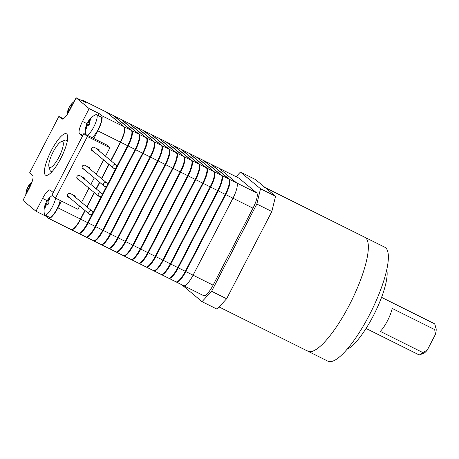 <?xml version="1.0" encoding="UTF-8"?>
<svg xmlns="http://www.w3.org/2000/svg" width="459" height="459" viewBox="0 0 459 459"><rect width="100%" height="100%" fill="white"/><g stroke="black" fill="none" stroke-linecap="round" stroke-linejoin="round"><path stroke-width="0.69" d="M51.322 150.581A23.162 5.996 116.5 0 1 66.383 133.787A23.162 5.996 116.5 0 1 60.777 158.447A23.162 5.996 116.5 0 1 45.716 175.24A23.162 5.996 116.5 0 1 51.322 150.581M82.907 135.342L79.545 133.667L82.5 136.122L53.244 192.573L50.283 190.112A11.578 3.001 116.5 0 0 50.134 190.015A11.578 3.001 116.5 0 0 42.601 198.408L35.951 211.238L22.95 200.422L29.6 187.593A11.578 3.001 116.5 0 0 32.555 175.367L29.6 172.905L58.861 116.46L63.411 118.726M61.437 201.065L57.932 207.824A14.476 3.747 116.5 0 1 48.522 218.318A14.476 3.747 116.5 0 1 48.327 218.197L45.963 216.229L35.951 211.238M82.224 100.819A14.476 3.747 116.5 0 1 83.601 100.687L106.127 111.916A14.476 3.747 116.5 0 1 106.316 112.042L124.05 126.793A14.476 3.747 116.5 0 1 120.356 142.078L110.762 160.587M108.852 164.27L101.45 178.545M99.54 182.229L96.132 188.81M94.221 192.493L86.82 206.768M84.909 210.452L80.457 219.052A14.476 3.747 116.5 0 1 71.042 229.546L48.522 218.318M98.14 115.565L99.161 113.597L101.525 115.565A14.476 3.747 116.5 0 1 97.83 130.849L93.843 138.549M83.601 100.687A14.476 3.747 116.5 0 1 83.796 100.814L86.16 102.782L76.148 97.79L89.149 108.611L99.161 113.597M79.545 133.667A11.578 3.001 116.5 0 1 82.5 121.44L89.149 108.611M76.148 97.79L69.498 110.619A11.578 3.001 116.5 0 1 61.971 119.019A11.578 3.001 116.5 0 1 61.816 118.915L58.861 116.46M45.963 216.229L46.25 215.667M116.712 166.726L127.613 145.698A14.476 3.747 -63.5 0 0 131.303 130.408L113.574 115.662A14.476 3.747 -63.5 0 0 113.384 115.536L106.373 112.042A14.476 3.747 116.5 0 1 106.568 112.168L124.297 126.919A14.476 3.747 116.5 0 1 120.602 142.204L110.98 160.77M85.133 210.635L80.704 219.178A14.476 3.747 116.5 0 1 71.294 229.672L78.3 233.166A14.476 3.747 -63.5 0 0 87.715 222.667L92.121 214.164M92.77 212.907L101.428 196.205M102.082 194.949L106.752 185.941M107.4 184.684L116.058 167.983M109.07 164.454L101.668 178.729M99.764 182.412L96.35 188.993M94.439 192.677L87.044 206.952M110.923 160.719L120.545 142.152A14.183 3.672 -63.5 0 0 124.567 127.78M72.361 229.448A14.183 3.672 -63.5 0 0 80.646 219.127L85.07 210.589M86.98 206.906L94.382 192.625M96.292 188.942L99.701 182.366M101.611 178.683L109.013 164.402M113.62 115.697A14.476 3.747 116.5 0 1 113.884 115.783A14.476 3.747 116.5 0 1 114.073 115.909L131.808 130.66A14.476 3.747 116.5 0 1 128.113 145.945L88.214 222.919A14.476 3.747 116.5 0 1 78.799 233.413A14.476 3.747 116.5 0 1 78.609 233.287L78.564 233.252M131.676 130.913L131.67 130.913A14.183 3.672 -63.5 0 1 128.05 145.899L127.619 145.681M79.137 233.229A14.183 3.672 -63.5 0 0 88.151 222.867L128.05 145.899M78.799 233.413L85.804 236.907A14.476 3.747 -63.5 0 0 95.22 226.413L135.118 149.439A14.476 3.747 -63.5 0 0 138.813 134.154L121.084 119.403A14.476 3.747 -63.5 0 0 120.889 119.277L113.884 115.783M86.642 236.97A14.183 3.672 -63.5 0 0 95.661 226.608L135.56 149.64A14.183 3.672 -63.5 0 0 139.18 134.659L139.18 134.659M121.124 119.438A14.476 3.747 116.5 0 1 121.388 119.524A14.476 3.747 116.5 0 1 121.583 119.65L139.312 134.401A14.476 3.747 116.5 0 1 135.617 149.686L95.719 226.66A14.476 3.747 116.5 0 1 86.309 237.154A14.476 3.747 116.5 0 1 86.114 237.033L86.074 236.993M86.309 237.154L93.315 240.648A14.476 3.747 -63.5 0 0 102.73 230.154L142.629 153.18A14.476 3.747 -63.5 0 0 146.318 137.895L128.589 123.144A14.476 3.747 -63.5 0 0 128.4 123.018L121.388 119.524M128.635 123.178A14.476 3.747 116.5 0 1 128.899 123.27A14.476 3.747 116.5 0 1 129.088 123.396L146.823 138.142A14.476 3.747 116.5 0 1 143.128 153.432L103.229 230.401A14.476 3.747 116.5 0 1 93.814 240.9A14.476 3.747 116.5 0 1 93.625 240.774L93.579 240.74M146.691 138.4L146.685 138.4A14.183 3.672 -63.5 0 1 143.065 153.381L142.634 153.163M94.152 240.717A14.183 3.672 -63.5 0 0 103.166 230.355L143.065 153.381M93.814 240.9L100.825 244.395A14.476 3.747 -63.5 0 0 110.235 233.895L150.133 156.921A14.476 3.747 -63.5 0 0 153.828 141.636L136.099 126.885A14.476 3.747 -63.5 0 0 135.904 126.759L128.899 123.27M101.657 244.458A14.183 3.672 -63.5 0 0 110.676 234.096L150.575 157.121A14.183 3.672 -63.5 0 0 154.195 142.141L154.19 142.141M136.139 126.925A14.476 3.747 116.5 0 1 136.403 127.011A14.476 3.747 116.5 0 1 136.598 127.137L154.327 141.888A14.476 3.747 116.5 0 1 150.632 157.173L110.734 234.147A14.476 3.747 116.5 0 1 101.324 244.641A14.476 3.747 116.5 0 1 101.129 244.515L101.089 244.481M101.324 244.641L108.33 248.135A14.476 3.747 -63.5 0 0 117.745 237.636L157.644 160.667A14.476 3.747 -63.5 0 0 161.338 145.377L143.604 130.631A14.476 3.747 -63.5 0 0 143.415 130.505L136.403 127.011M143.65 130.666A14.476 3.747 116.5 0 1 143.914 130.752A14.476 3.747 116.5 0 1 144.103 130.878L161.838 145.629A14.476 3.747 116.5 0 1 158.143 160.914L118.244 237.888A14.476 3.747 116.5 0 1 108.829 248.382A14.476 3.747 116.5 0 1 108.64 248.256L108.594 248.221M161.706 145.882L161.7 145.882A14.183 3.672 -63.5 0 1 158.085 160.868L157.649 160.65M109.167 248.199A14.183 3.672 -63.5 0 0 118.187 237.837L158.085 160.868M108.829 248.382L115.84 251.876A14.476 3.747 -63.5 0 0 125.25 241.382L165.148 164.408A14.476 3.747 -63.5 0 0 168.843 149.123L151.114 134.372A14.476 3.747 -63.5 0 0 150.919 134.246L143.914 130.752M116.672 251.939A14.183 3.672 -63.5 0 0 125.691 241.577L165.59 164.609A14.183 3.672 -63.5 0 0 169.21 149.628L169.205 149.623M151.154 134.407A14.476 3.747 116.5 0 1 151.418 134.493A14.476 3.747 116.5 0 1 151.613 134.619L169.342 149.37A14.476 3.747 116.5 0 1 165.647 164.655L125.749 241.629A14.476 3.747 116.5 0 1 116.339 252.123A14.476 3.747 116.5 0 1 116.144 252.002L116.104 251.962M116.339 252.123L123.345 255.617A14.476 3.747 -63.5 0 0 132.76 245.123L172.659 168.149A14.476 3.747 -63.5 0 0 176.354 152.864L158.619 138.113A14.476 3.747 -63.5 0 0 158.43 137.987L151.418 134.493M158.665 138.148A14.476 3.747 116.5 0 1 158.929 138.239A14.476 3.747 116.5 0 1 159.118 138.366L176.853 153.111A14.476 3.747 116.5 0 1 173.158 168.401L133.259 245.37A14.476 3.747 116.5 0 1 123.844 255.87A14.476 3.747 116.5 0 1 123.655 255.743L123.609 255.709M176.721 153.369L176.715 153.369A14.183 3.672 -63.5 0 1 173.1 168.35L165.647 164.655M124.182 255.686A14.183 3.672 -63.5 0 0 133.202 245.324L173.1 168.35M123.844 255.87L130.855 259.364A14.476 3.747 -63.5 0 0 140.265 248.864L180.163 171.89A14.476 3.747 -63.5 0 0 183.858 156.605L166.129 141.854A14.476 3.747 -63.5 0 0 165.934 141.728L158.929 138.239M131.687 259.427A14.183 3.672 -63.5 0 0 140.706 249.065L180.605 172.091A14.183 3.672 -63.5 0 0 184.225 157.11L184.22 157.11M166.169 141.894A14.476 3.747 116.5 0 1 166.433 141.98A14.476 3.747 116.5 0 1 166.628 142.106L184.357 156.858A14.476 3.747 116.5 0 1 180.662 172.142L140.764 249.117A14.476 3.747 116.5 0 1 131.354 259.61A14.476 3.747 116.5 0 1 131.159 259.484L131.119 259.45M131.354 259.61L138.36 263.105A14.476 3.747 -63.5 0 0 147.775 252.605L187.674 175.636A14.476 3.747 -63.5 0 0 191.369 160.346L173.634 145.601A14.476 3.747 -63.5 0 0 173.445 145.474L166.433 141.98M173.68 145.635A14.476 3.747 116.5 0 1 173.944 145.721A14.476 3.747 116.5 0 1 174.139 145.847L191.868 160.598A14.476 3.747 116.5 0 1 188.173 175.883L148.274 252.857A14.476 3.747 116.5 0 1 138.859 263.351A14.476 3.747 116.5 0 1 138.67 263.225L138.624 263.191M191.736 160.851L191.736 160.851A14.183 3.672 -63.5 0 1 188.115 175.837L180.662 172.142M139.197 263.168A14.183 3.672 -63.5 0 0 148.217 252.806L188.115 175.837M138.859 263.351L145.87 266.845A14.476 3.747 -63.5 0 0 155.28 256.351L195.178 179.377A14.476 3.747 -63.5 0 0 198.873 164.093L181.144 149.341A14.476 3.747 -63.5 0 0 180.949 149.215L173.944 145.721M146.702 266.909A14.183 3.672 -63.5 0 0 155.721 256.547L195.62 179.578A14.183 3.672 -63.5 0 0 199.24 164.597L199.24 164.597M181.185 149.376A14.476 3.747 116.5 0 1 181.454 149.462A14.476 3.747 116.5 0 1 181.644 149.588L199.372 164.339A14.476 3.747 116.5 0 1 195.677 179.624L155.779 256.598A14.476 3.747 116.5 0 1 146.369 267.092A14.476 3.747 116.5 0 1 146.174 266.972L146.134 266.931M146.369 267.092L153.375 270.586A14.476 3.747 -63.5 0 0 162.79 260.092L202.689 183.118A14.476 3.747 -63.5 0 0 206.384 167.833L188.649 153.082A14.476 3.747 -63.5 0 0 188.46 152.956L181.454 149.462M188.695 153.117A14.476 3.747 116.5 0 1 188.959 153.208A14.476 3.747 116.5 0 1 189.154 153.335L206.883 168.08A14.476 3.747 116.5 0 1 203.188 183.371L163.289 260.339A14.476 3.747 116.5 0 1 153.874 270.839A14.476 3.747 116.5 0 1 153.685 270.712L153.639 270.678M206.751 168.338L206.745 168.338A14.183 3.672 -63.5 0 1 203.13 183.319L202.694 183.101M154.213 270.655A14.183 3.672 -63.5 0 0 163.232 260.293L203.13 183.319M153.874 270.839L160.885 274.333A14.476 3.747 -63.5 0 0 170.295 263.833L210.193 186.859A14.476 3.747 -63.5 0 0 213.888 171.574L196.159 156.823A14.476 3.747 -63.5 0 0 195.964 156.697L188.959 153.208M161.717 274.396A14.183 3.672 -63.5 0 0 170.737 264.034L210.635 187.06A14.183 3.672 -63.5 0 0 214.255 172.079L214.25 172.079M196.2 156.863A14.476 3.747 116.5 0 1 196.469 156.949A14.476 3.747 116.5 0 1 196.659 157.076L214.387 171.827A14.476 3.747 116.5 0 1 210.692 187.111L170.794 264.086A14.476 3.747 116.5 0 1 161.384 274.58A14.476 3.747 116.5 0 1 161.189 274.453L161.149 274.419M161.384 274.58L168.39 278.074A14.476 3.747 -63.5 0 0 177.805 267.574L217.704 190.605A14.476 3.747 -63.5 0 0 221.399 175.315L203.664 160.57A14.476 3.747 -63.5 0 0 203.475 160.443L196.469 156.949M203.71 160.604A14.476 3.747 116.5 0 1 203.974 160.69A14.476 3.747 116.5 0 1 204.169 160.816L221.898 175.567A14.476 3.747 116.5 0 1 218.203 190.852L178.304 267.827A14.476 3.747 116.5 0 1 168.889 278.32A14.476 3.747 116.5 0 1 168.7 278.194L168.66 278.16M221.766 175.82L221.76 175.82A14.183 3.672 -63.5 0 1 218.145 190.806L210.692 187.111M169.228 278.137A14.183 3.672 -63.5 0 0 178.247 267.775L218.145 190.806M168.889 278.32L175.9 281.815A14.476 3.747 -63.5 0 0 185.31 271.321L225.208 194.346A14.476 3.747 -63.5 0 0 228.903 179.062L211.174 164.311A14.476 3.747 -63.5 0 0 210.979 164.184L203.974 160.69M176.732 281.878A14.183 3.672 -63.5 0 0 185.752 271.516L225.65 194.547A14.183 3.672 -63.5 0 0 229.27 179.567L229.27 179.561M211.215 164.345A14.476 3.747 116.5 0 1 211.484 164.431A14.476 3.747 116.5 0 1 211.674 164.557L229.402 179.308A14.476 3.747 116.5 0 1 225.713 194.593L185.809 271.567A14.476 3.747 116.5 0 1 176.399 282.067A14.476 3.747 116.5 0 1 176.204 281.941L176.164 281.901M211.484 164.431L218.742 168.051A14.476 3.747 116.5 0 1 218.932 168.178L236.66 182.929A14.476 3.747 116.5 0 1 232.965 198.213L193.067 275.188A14.476 3.747 116.5 0 1 183.657 285.682L203.676 295.659A14.476 3.747 116.5 0 0 213.091 285.165L252.989 208.191A14.476 3.747 116.5 0 0 256.684 192.906L238.95 178.155A14.476 3.747 116.5 0 0 238.76 178.029L218.742 168.051A14.476 3.747 116.5 0 1 218.932 168.178L236.66 182.929A14.476 3.747 116.5 0 1 232.965 198.213L193.067 275.188A14.476 3.747 116.5 0 1 183.657 285.682A14.476 3.747 116.5 0 1 183.462 285.555M55.677 198.196A11.578 3.001 116.5 0 1 52.475 206.619A11.578 3.001 116.5 0 1 44.948 215.019A11.578 3.001 116.5 0 1 44.793 214.915A11.578 3.001 116.5 0 1 44.345 213.974A18.526 18.526 0 0 1 45.688 203.354A18.498 1.09 -152.6 0 1 45.699 203.337A17.976 17.333 105 0 1 46.709 201.386A18.498 1.09 27.4 0 0 46.703 201.398A18.498 1.09 27.4 0 0 46.743 201.553L47.747 202.058L46.749 201.564M60.175 200.44A11.578 3.001 116.5 0 1 56.973 208.862A11.578 3.001 116.5 0 1 49.44 217.256L44.948 215.019M46.743 201.553L47.897 200.308A18.498 17.832 -50.2 0 1 49.348 198.54A17.976 1.411 56.4 0 1 49.555 198.701A17.976 1.411 56.4 0 1 49.796 198.913A18.498 17.832 129.8 0 0 48.344 200.686L47.902 202.517A18.498 1.09 27.4 0 0 48.78 203.107A17.976 12.68 120.8 0 0 47.77 205.058A18.498 1.09 -152.6 0 1 46.893 204.467L45.739 205.712A18.498 17.832 129.8 0 0 45.137 207.904A17.976 3.242 178 0 1 44.879 207.72A17.976 3.242 178 0 1 44.684 207.531A18.498 17.832 -50.2 0 1 45.286 205.339L45.734 203.503A18.498 1.09 -152.6 0 1 45.688 203.354M46.893 204.467L47.828 204.932L46.893 204.467M45.229 207.491L44.684 207.531M48 204.576L45.699 203.337M49.67 199.051L49.348 198.54M69.934 109.781A18.498 1.09 -152.6 0 1 69.797 109.69L68.643 110.935A18.498 17.832 129.8 0 0 68.041 113.126A17.976 3.242 178 0 1 67.783 112.943A17.976 3.242 178 0 1 67.593 112.753A18.498 17.832 -50.2 0 1 68.196 110.562L68.638 108.726A18.498 1.09 -152.6 0 1 68.598 108.576A18.498 1.09 -152.6 0 1 68.603 108.559A17.976 17.333 105 0 1 69.619 106.608A18.498 1.09 27.4 0 0 69.607 106.62A18.498 1.09 27.4 0 0 69.648 106.775L70.801 105.53A18.498 17.832 -50.2 0 1 72.252 103.763A17.976 1.411 56.4 0 1 72.459 103.923A17.976 1.411 56.4 0 1 72.7 104.136A18.498 17.832 129.8 0 0 71.254 105.903L70.806 107.739A18.498 1.09 27.4 0 0 70.944 107.831M68.133 112.713L67.593 112.753M70.141 109.385L68.603 108.559M72.579 104.273L72.252 103.763M87.933 121.859A18.498 1.09 27.4 0 0 87.973 122.014L89.126 120.774A18.498 17.832 -50.2 0 1 90.572 119.001A17.976 1.411 56.4 0 1 90.779 119.162A17.976 1.411 56.4 0 1 91.025 119.374A18.498 17.832 129.8 0 0 89.574 121.147L89.132 122.978A18.498 1.09 27.4 0 0 90.01 123.569A17.976 12.68 120.8 0 0 89 125.519A18.498 1.09 -152.6 0 1 88.117 124.928L86.969 126.173A18.498 17.832 129.8 0 0 86.361 128.365A17.976 3.242 178 0 1 86.108 128.181A17.976 3.242 178 0 1 85.913 127.992A18.498 17.832 -50.2 0 1 86.516 125.8L86.963 123.964A18.498 1.09 -152.6 0 1 86.917 123.815A18.498 1.09 -152.6 0 1 86.929 123.798A17.976 17.333 105 0 1 87.939 121.847A18.498 1.09 27.4 0 0 87.933 121.859A18.526 18.526 0 0 1 95.311 114.905A11.578 3.001 116.5 0 1 96.505 114.75A11.578 3.001 116.5 0 1 96.66 114.853A11.578 3.001 116.5 0 1 93.705 127.08A11.578 3.001 116.5 0 1 87.376 135.325M96.505 114.75L101.003 116.993A11.578 3.001 116.5 0 1 98.197 129.323A11.578 3.001 116.5 0 1 91.869 137.568M88.117 124.928L89.057 125.393L88.117 124.928M87.973 122.014L88.977 122.519L87.979 122.025M86.453 127.952L85.913 127.992M89.23 125.037L86.929 123.798M90.899 119.512L90.572 119.001M28.716 189.297L28.716 189.303A18.498 1.09 -152.6 0 1 28.567 189.228L27.414 190.474A18.498 17.832 129.8 0 0 26.811 192.665A17.976 3.242 178 0 1 26.553 192.482A17.976 3.242 178 0 1 26.364 192.292A18.498 17.832 -50.2 0 1 26.966 190.101L27.408 188.265A18.498 1.09 -152.6 0 1 27.368 188.115A18.498 1.09 -152.6 0 1 27.379 188.092A17.976 17.333 105 0 1 28.389 186.147A18.498 1.09 27.4 0 0 28.378 186.153A18.498 1.09 27.4 0 0 28.424 186.314L29.571 185.069A18.498 17.832 -50.2 0 1 31.023 183.302A17.976 1.411 56.4 0 1 31.229 183.457A17.976 1.411 56.4 0 1 31.413 183.617M31.332 183.829A18.498 17.832 129.8 0 0 30.024 185.442L29.577 187.278A18.498 1.09 27.4 0 0 29.715 187.37M26.903 192.252L26.364 192.292M28.911 188.919L27.379 188.092A18.526 18.526 0 0 0 25.779 194.966M31.344 183.801L31.023 183.302M307.077 350.676A63.692 16.495 -63.5 0 0 307.92 351.227A63.692 16.495 -63.5 0 0 350.223 303.319A63.692 16.495 -63.5 0 0 365.594 237.779A63.692 16.495 -63.5 0 0 364.75 237.228L384.768 247.206A63.692 16.495 -63.5 0 1 385.617 247.762A63.692 16.495 -63.5 0 1 370.247 313.296A63.692 16.495 -63.5 0 1 327.944 361.21L307.92 351.227A63.692 16.495 -63.5 0 0 350.223 303.319A63.692 16.495 -63.5 0 0 365.594 237.779A63.692 16.495 -63.5 0 0 364.75 237.228L265.095 187.553M265.491 187.886A63.692 16.495 -63.5 0 0 264.648 187.329M347.153 349.196A46.319 11.997 -63.5 0 0 374.596 313.302A46.319 11.997 -63.5 0 0 386.742 269.777M181.936 284.827L202.006 301.649L211.61 291.281L226.626 298.763L271.843 211.53L275.538 196.24L255.445 179.526L240.43 172.039L236.11 176.709M211.61 291.281L256.828 204.043L271.843 211.53M256.828 204.043L260.523 188.758L275.538 196.24M260.523 188.758L240.43 172.039M202.006 301.649L217.021 309.136L226.626 298.763M53.095 152.055A14.476 3.747 -63.5 0 0 48.929 166.548A14.476 3.747 -63.5 0 0 59.004 156.972A14.476 3.747 -63.5 0 0 61.374 141.584A14.476 3.747 -63.5 0 0 53.095 152.055M52.464 171.15A17.367 4.498 116.5 0 1 50.806 171.31A17.367 4.498 116.5 0 1 50.008 170.203L48.929 166.548M434.971 324.697L436.05 328.351A14.476 3.747 116.5 0 1 435.281 334.651L427.306 350.045A14.476 3.747 116.5 0 1 423.605 353.31L420.042 354.652A17.367 4.498 -63.5 0 0 422.842 352.575L380.299 331.369A17.367 4.498 -63.5 0 0 387.43 320.881A17.367 4.498 -63.5 0 0 392.198 308.419L434.736 329.625A17.367 4.498 -63.5 0 0 434.971 324.697A17.367 4.498 -63.5 0 0 434.174 323.589L381.567 297.363M434.736 329.625L435.281 334.651M366.064 328.455L418.677 354.681A17.367 4.498 -63.5 0 0 420.042 354.652M61.374 141.584L64.937 140.247A17.367 4.498 116.5 0 1 66.303 140.219A17.367 4.498 116.5 0 1 67.175 141.642M427.306 350.045L422.842 352.575M89.591 168.683L90.021 167.856L85.018 165.36A2.025 1.956 129.8 0 0 82.792 168.717A2.025 1.956 129.8 0 0 83.154 168.952L84.209 169.48M74.966 196.905L75.396 196.079L70.388 193.583A2.025 1.956 129.8 0 0 68.161 196.94A2.025 1.956 129.8 0 0 68.529 197.175L69.579 197.703M105.507 156.215L109.902 147.735L87.376 136.507L55.459 198.087L77.978 209.315L79.654 206.08M81.564 202.396L88.966 188.121M90.876 184.438L94.284 177.857M96.195 174.173L103.596 159.898M84.272 178.947L84.703 178.121L79.7 175.625A2.025 1.956 129.8 0 0 77.473 178.976A2.025 1.956 129.8 0 0 77.835 179.217L78.891 179.739M98.903 150.724L99.333 149.892L94.33 147.402A2.025 1.956 129.8 0 0 92.098 150.753A2.025 1.956 129.8 0 0 92.466 150.994L93.521 151.516M109.902 147.735L106.356 144.786L83.831 133.558L51.913 195.138L55.459 198.087M87.376 136.507L83.831 133.558M115.674 164.741A2.025 1.956 129.8 0 0 113.448 168.092A2.025 1.956 129.8 0 0 116.379 167.604A2.025 1.956 129.8 0 0 115.674 164.741M106.362 182.699A2.025 1.956 129.8 0 0 104.136 186.056A2.025 1.956 129.8 0 0 107.073 185.562A2.025 1.956 129.8 0 0 106.362 182.699M101.043 192.964A2.025 1.956 129.8 0 0 98.817 196.314A2.025 1.956 129.8 0 0 101.749 195.827A2.025 1.956 129.8 0 0 101.043 192.964M91.737 210.922A2.025 1.956 129.8 0 0 89.505 214.278A2.025 1.956 129.8 0 0 92.443 213.785A2.025 1.956 129.8 0 0 91.737 210.922M80.457 219.052L57.932 207.824M120.356 142.078L97.83 130.849M106.316 112.042L83.796 100.814M124.05 126.793L101.525 115.565M47.151 200.681L42.601 198.408M62.143 119.082L61.816 118.915M86.986 123.672L82.5 121.44M113.574 115.662L106.568 112.168M131.303 130.408L124.297 126.919M127.613 145.698L120.602 142.204M87.715 222.667L80.704 219.178M88.151 222.867L87.721 222.655M95.661 226.608L88.214 222.919M135.56 149.64L128.113 145.945M138.813 134.154L131.808 130.66M121.084 119.403L114.073 115.909M128.589 123.144L121.583 119.65M146.318 137.895L139.312 134.401M142.629 153.18L135.617 149.686M102.73 230.154L95.719 226.66M103.166 230.355L102.736 230.137M110.676 234.096L103.229 230.401M150.133 156.921L143.128 153.432M153.828 141.636L146.823 138.142M136.099 126.885L129.088 123.396M150.575 157.121L150.139 156.909M143.604 130.631L136.598 127.137M161.338 145.377L154.327 141.888M157.644 160.667L150.632 157.173M117.745 237.636L110.734 234.147M118.187 237.837L117.751 237.624M125.691 241.577L118.244 237.888M165.148 164.408L158.143 160.914M168.843 149.123L161.838 145.629M151.114 134.372L144.103 130.878M165.59 164.609L165.16 164.391M158.619 138.113L151.613 134.619M176.354 152.864L169.342 149.37M132.76 245.123L125.749 241.629M133.202 245.324L132.766 245.106M140.265 248.864L133.259 245.37M180.163 171.89L173.158 168.401M183.858 156.605L176.853 153.111M166.129 141.854L159.118 138.366M180.605 172.091L180.175 171.878M140.706 249.065L140.276 248.847M173.634 145.601L166.628 142.106M191.369 160.346L184.357 156.858M148.217 252.806L140.764 249.117M155.28 256.351L148.274 252.857M195.178 179.377L188.173 175.883M198.873 164.093L191.868 160.598M181.144 149.341L174.139 145.847M195.62 179.578L195.19 179.36M155.721 256.547L155.291 256.334M188.649 153.082L181.644 149.588M206.384 167.833L199.372 164.339M202.689 183.118L195.677 179.624M163.232 260.293L155.779 256.598M170.295 263.833L163.289 260.339M210.193 186.859L203.188 183.371M213.888 171.574L206.883 168.08M196.159 156.823L189.154 153.335M210.635 187.06L210.205 186.847M170.737 264.034L170.306 263.816M203.664 160.57L196.659 157.076M221.399 175.315L214.387 171.827M178.247 267.775L170.794 264.086M185.31 271.321L178.304 267.827M225.208 194.346L218.203 190.852M228.903 179.062L221.898 175.567M211.174 164.311L204.169 160.816M225.65 194.547L225.22 194.329M185.752 271.516L185.321 271.303M238.95 178.155L211.674 164.557M256.684 192.906L229.402 179.308M252.989 208.191L225.713 194.593M213.091 285.165L185.809 271.567M45.785 205.586L45.286 205.339M45.734 203.503L47.977 204.622M47.897 200.308L48.425 200.572M68.689 110.808L68.196 110.562M68.638 108.726L70.101 109.454M69.659 106.786L70.657 107.28L69.67 106.786M70.801 105.53L71.329 105.794M87.009 126.047L86.516 125.8M86.963 123.964L89.207 125.083M89.126 120.774L89.654 121.038M27.46 190.347L26.966 190.101M27.408 188.265L28.877 188.993M29.428 186.813L28.441 186.325L29.428 186.819M29.571 185.069L30.105 185.333M68.529 197.175L67.863 196.624M77.835 179.217L77.169 178.66M83.154 168.952L82.488 168.401M92.466 150.994L91.8 150.437M183.657 285.682L176.399 282.067M52.326 195.482A18.526 18.526 0 0 0 46.703 201.398M68.598 108.576A18.526 18.526 0 0 0 67.043 114.75M74.295 101.37A18.526 18.526 0 0 0 69.607 106.62M86.917 123.815A18.526 18.526 0 0 0 85.575 134.43M32.119 181.678A18.526 18.526 0 0 0 28.378 186.153M219.063 306.933L307.92 351.227M50.806 171.31L51.85 171.832M66.303 140.219L67.347 140.741M113.448 168.092L91.496 149.835M116.041 164.976L95.776 148.119M104.136 186.056L82.184 167.793M106.729 182.94L86.464 166.083M98.817 196.314L76.865 178.058M101.41 193.199L81.145 176.342M89.505 214.278L67.553 196.016M92.098 211.163L71.839 194.306"/></g></svg>
